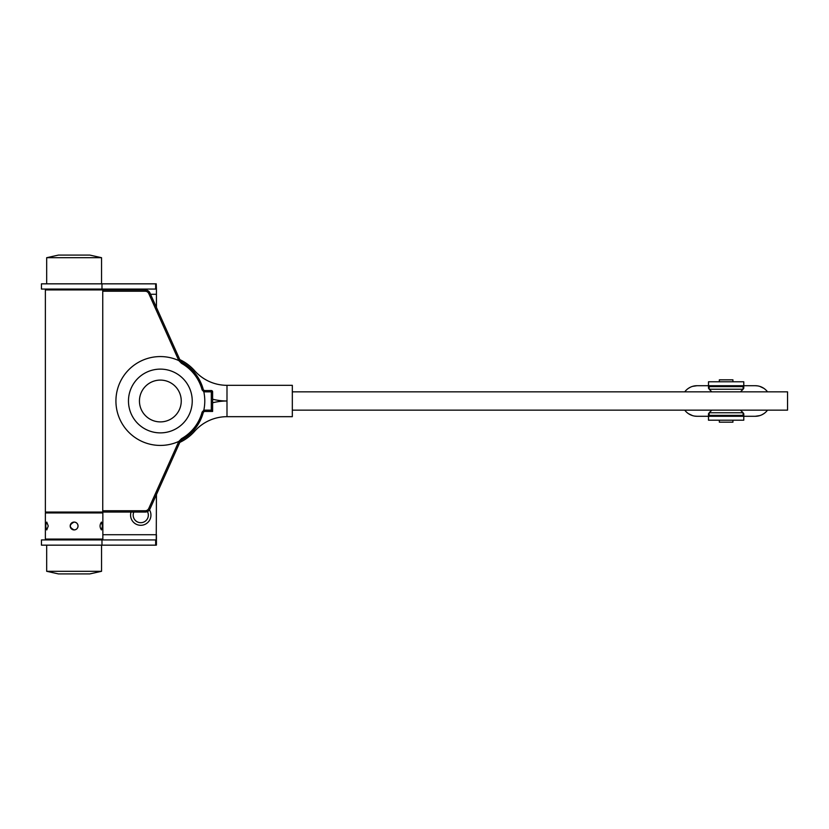 <?xml version="1.0" encoding="UTF-8"?>
<svg xmlns="http://www.w3.org/2000/svg" width="829" height="829" viewBox="0 0 829 829"><rect width="100%" height="100%" fill="white"/><g stroke="black" fill="none" stroke-linecap="round" stroke-linejoin="round"><path stroke-width="1.24" d="M156.432 494.561L156.225 545.161L41.45 545.161L41.45 539.938L101.977 539.938L101.977 545.161M156.225 283.839L156.432 289.269L155.665 289.062L155.665 283.839L156.225 283.839M79.615 289.062L79.822 289.932M156.432 289.269L156.432 307.435M149.479 509.845A10.197 10.197 0 0 1 143.49 524.933A10.197 10.197 0 0 1 131.034 512.063M79.822 512.063L79.822 512.933M79.822 539.068L79.615 539.938M102.858 534.715L156.432 534.715L156.432 545.057M155.665 545.161L155.665 539.938L156.432 539.731M155.665 289.062L41.45 289.062L41.45 283.839L155.665 283.839M155.665 539.938L101.977 539.938M133.821 512.063A7.575 7.575 0 0 0 142.588 522.467A7.575 7.575 0 0 0 147.448 511.555M46.673 257.705L58.434 255.083L89.791 255.083L101.552 257.705L46.673 257.705L46.673 283.839M101.552 571.295L89.791 573.917L58.434 573.917L46.673 571.295L101.552 571.295L101.552 545.161M74.113 512.933L102.858 512.933L102.858 539.068L45.367 539.068L45.367 512.933L74.113 512.933M74.113 529.918C69.056 527.306 69.056 524.695 74.113 522.083C76.496 522.311 77.802 523.617 78.04 526C77.812 528.384 76.496 529.69 74.113 529.918M102.413 526L101.459 529.918C99.615 527.306 99.615 524.695 101.459 522.083L102.413 526M48.248 526L46.776 529.918C45.491 527.306 45.491 524.695 46.776 522.083L48.248 526M78.04 526A3.917 3.917 0 0 0 72.154 522.602A3.917 3.917 0 0 0 72.154 529.399A3.917 3.917 0 0 0 78.04 526M181.603 440.064L179.997 441.981A5.223 5.223 0 0 0 179.924 442.137L149.976 508.975A5.223 5.223 0 0 1 145.21 512.063L45.367 512.063L45.367 289.932L145.21 289.932L102.837 289.932L102.744 291.238L102.744 510.757L145.21 510.757A3.917 3.917 0 0 0 148.785 508.436L178.732 441.608A6.528 6.528 0 0 1 178.826 441.401L181.53 438.645A43.201 43.201 0 0 0 202.1 412.106L203.81 410.251A44.424 44.424 0 0 0 203.81 391.744L202.1 389.889A43.201 43.201 0 0 0 181.53 363.351L178.826 360.594A6.528 6.528 0 0 1 178.732 360.387L148.785 293.559A3.917 3.917 0 0 0 145.21 291.238L102.744 291.238M102.837 512.063L102.744 510.757M148.785 293.559L149.976 293.02A5.223 5.223 0 0 0 145.21 289.932A5.223 5.223 0 0 1 149.976 293.02L179.924 359.859A5.223 5.223 0 0 0 179.997 360.014L182.131 362.273A44.424 44.424 0 0 1 203.292 389.578A44.424 44.424 0 0 0 182.131 362.273A44.424 44.424 0 0 1 203.292 389.578L204.183 390.49A1.306 1.306 0 0 0 204.556 390.542L211.312 390.542A1.306 1.306 0 0 1 212.618 391.848L212.618 411.453L204.556 411.453A1.306 1.306 0 0 0 204.183 411.505L203.292 412.417A44.424 44.424 0 0 1 182.131 439.722A44.424 44.424 0 0 0 203.292 412.417A44.424 44.424 0 0 1 182.131 439.722A44.424 44.424 0 0 0 203.292 412.417L202.1 412.106M180.898 361.309L179.997 360.014L178.826 360.594A44.424 44.424 0 0 0 115.925 400.998A44.424 44.424 0 0 0 178.826 441.401L179.997 441.981A5.223 5.223 0 0 0 179.924 442.137L178.732 441.608M181.53 363.351L182.131 362.273A44.424 44.424 0 0 1 203.292 389.578L204.183 390.49L203.81 391.744A2.611 2.611 0 0 0 204.556 391.848L204.556 390.542M204.183 411.505L203.81 410.251A2.611 2.611 0 0 1 204.556 410.148L204.556 411.453A1.306 1.306 0 0 0 204.183 411.505L203.292 412.417M212.618 411.453L211.312 410.148L211.312 391.848L204.556 391.848M179.81 359.61A45.73 45.73 0 0 1 194.628 370.718A43.181 43.181 0 0 0 226.991 385.319L292.326 385.319L292.326 416.676L226.991 416.676A43.181 43.181 0 0 0 194.628 431.277A45.73 45.73 0 0 1 179.81 442.385M292.326 391.848L787.55 391.848L787.55 410.148L292.326 410.148M743.126 413.671L743.779 413.671L743.779 416.282L755.271 416.282A15.285 15.285 0 0 0 767.53 410.148M709.147 388.324L708.494 388.324L708.494 385.713L697.002 385.713A15.285 15.285 0 0 0 684.754 391.848M767.53 391.848A15.285 15.285 0 0 0 755.271 385.713L743.779 385.713L743.779 388.324L743.126 388.324M684.754 410.148A15.285 15.285 0 0 0 697.002 416.282L743.779 416.282L743.779 420.21L708.494 420.21L708.494 413.671L709.147 413.671M697.002 385.713L692.536 386.376M690.422 387.195L688.453 388.324M688.453 413.671L692.526 415.619M694.733 416.117L697.002 416.282M763.82 388.324L759.747 386.376M757.54 385.879L755.271 385.713M755.271 416.282L759.737 415.619M761.851 414.801L763.82 413.671M708.494 381.786L708.494 385.713L743.779 385.713L743.779 381.786L708.494 381.786M719.344 381.786L719.344 379.827L732.929 379.827L732.929 381.786M722.473 416.282L722.473 415.37M722.473 386.625L722.473 385.713M719.344 420.21L719.344 422.168L732.929 422.168L732.929 420.21M709.147 412.759L743.126 412.759L743.126 415.37L709.147 415.37L709.147 412.759L711.842 410.148M743.126 386.625L709.147 386.625L709.147 389.236L743.126 389.236L743.126 386.625M743.126 412.759L740.432 410.148M740.432 391.848L743.126 389.236M156.432 294.285L150.546 294.285M101.977 289.062L101.977 283.839M128.474 400.998A31.885 31.885 0 0 1 176.297 373.392A31.885 31.885 0 0 1 176.297 428.614A31.885 31.885 0 0 1 128.474 400.998M139.448 400.998A20.912 20.912 0 0 1 170.805 382.894A20.912 20.912 0 0 1 170.805 419.101A20.912 20.912 0 0 1 139.448 400.998M204.556 410.148L211.312 410.148M148.785 508.436L149.976 508.975A5.223 5.223 0 0 1 145.21 512.063L145.21 510.757M178.732 360.387L179.924 359.859A5.223 5.223 0 0 0 179.997 360.014M145.21 289.932L145.21 291.238M211.312 391.848L211.312 390.542A1.306 1.306 0 0 1 212.618 391.848L211.312 391.848M203.292 389.578L202.1 389.889M182.131 439.722L181.53 438.645M212.618 402.78A58.859 58.859 0 0 1 226.991 400.998A58.859 58.859 0 0 1 212.618 399.215M226.991 416.676L226.991 385.319M193.654 371.589L194.628 370.718M193.654 430.406L194.628 431.277M101.552 257.705L101.552 283.839M46.673 571.295L46.673 545.161M729.8 416.282L729.8 415.37M729.8 386.625L729.8 385.713M711.842 391.848L709.147 389.236"/></g></svg>

